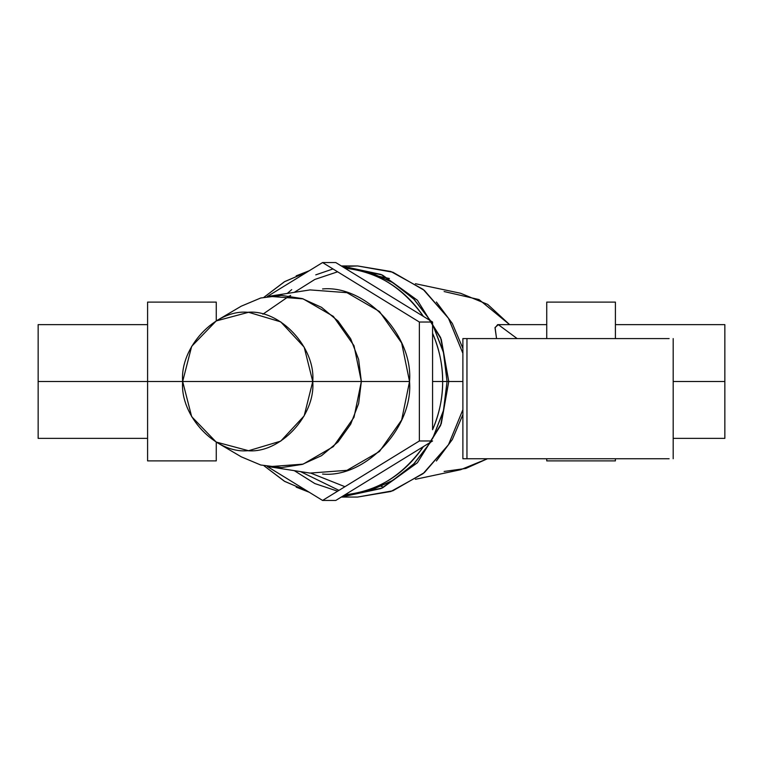 <?xml version="1.0" encoding="UTF-8"?>
<svg xmlns="http://www.w3.org/2000/svg" width="763" height="763" viewBox="0 0 763 763"><rect width="100%" height="100%" fill="white"/><g stroke="black" fill="none" stroke-linecap="round" stroke-linejoin="round"><path stroke-width="1.14" d="M462.883 414.614L452.325 439.545L436.388 460.995M338.963 490.361L300.527 471.61M294.28 470.647L314.842 483.561L337.618 491.191M337.618 271.809L314.842 279.439L294.28 292.353M436.388 302.005L452.325 323.455L462.883 348.386M311.094 473.241L344.924 486.699M381.204 486.527L382.187 486.317M374.108 275.329L389.416 278.505M447.061 381.5L448.768 381.5L441.262 423.723L417.428 462.712L381.023 488.568L341.299 497.047L382.511 487.91L417.361 462.788L440.613 425.449L448.768 381.5L447.061 381.5L443.627 352.926L432.573 324.323L443.379 351.896L447.061 381.5L443.379 411.104L432.573 438.677L443.627 410.074L447.061 381.5L442.654 381.5C442.826 397.323 439.459 413.393 432.573 429.722L432.573 381.5L442.654 381.5L432.573 381.5L432.573 333.278C439.459 349.607 442.826 365.677 442.654 381.5L447.061 381.5M309.282 492.278L296.168 487.128M344.399 495.149L368.3 491.229L392.125 480.9L413.594 464.152L430.561 442.206L414.252 463.494L393.622 479.994L369.874 490.762L344.399 495.149M296.168 275.872L309.282 270.722M341.299 265.953L381.023 274.432L417.428 300.288L441.262 339.277L448.768 381.5L462.883 381.5L448.768 381.5L440.613 337.551L417.361 300.212L382.511 275.09L341.299 265.953L357.58 265.944L348.882 266.316M430.561 320.794L413.594 298.848L392.125 282.1L368.3 271.771L344.399 267.851L369.874 272.238L393.622 283.006L414.252 299.506L430.561 320.794M444.114 471.458L465.792 468.453L487.433 458.754L460.594 469.731L415.434 479.288M509.617 324.637L479.021 299.563L444.114 291.542M415.434 283.712L460.594 293.269L487.671 304.399L509.617 324.628M517.142 338.581L498.373 324.685L495.073 327.461L496.551 338.581L495.034 327.899L497.667 324.628M357.58 497.056L390.837 491.506L423.084 473.661L448.463 444.734L462.883 409.702L448.549 444.6L424.342 472.64L392.878 490.781L357.58 497.056L341.29 497.056M289.978 296.006L290.655 295.405M462.883 353.298L448.463 318.266L423.084 289.339L390.837 271.494L357.58 265.944L392.878 272.219L424.342 290.36L448.549 318.4L462.883 353.298M287.269 293.44L291.714 289.635M315.758 274.861L332.973 268.957M673.185 438.363L724.85 438.363L724.85 324.637L615.407 324.637M147.593 324.637L38.15 324.637L38.15 438.363L147.593 438.363M38.15 381.5L38.15 438.363L38.15 381.5L147.593 381.5L38.15 381.5L38.15 324.637L38.15 381.5M673.185 381.5L724.85 381.5L724.85 438.363L724.85 324.637L724.85 381.5L673.185 381.5M546.737 460.9L615.407 460.9L546.737 460.9L546.737 458.754L546.737 460.9M615.407 458.754L615.407 460.9L615.407 458.754M615.407 302.1L615.407 338.581L615.407 302.1L546.737 302.1L615.407 302.1M546.737 338.581L546.737 302.1L546.737 338.581M147.593 460.9L216.263 460.9L147.593 460.9L147.593 381.5L182.662 381.5L147.593 381.5L147.593 302.1L216.263 302.1L216.263 320.908L216.263 302.1L147.593 302.1L147.593 460.9M216.263 442.092L216.263 460.9L216.263 442.092M216.196 320.946L241.251 306.182L260.727 297.999L281.528 295.415L302.253 298.591L321.519 307.327L338.028 321.032L350.684 338.791L358.629 359.402L361.347 381.5L409.54 381.5L401.662 419.984L379.469 451.496L346.965 470.332L310.045 473.089L268.795 466.698L303.13 464.133L333.364 446.613L354.013 417.294L361.347 381.5L354.013 345.706L333.364 316.387L303.13 298.867L268.795 296.302L310.045 289.911L346.965 292.668L379.469 311.504L401.662 343.016L409.54 381.5L361.347 381.5L358.629 403.598L350.684 424.209L338.028 441.968L321.519 455.673L302.253 464.409L281.528 467.585L260.727 465.001L241.251 456.818L216.196 442.054L248.576 450.714L280.727 441.128L304.179 415.845L312.754 381.5C315.663 415.749 279.887 453.813 247.708 450.714C215.528 453.813 179.753 415.749 182.662 381.5L312.754 381.5L182.662 381.5C179.753 347.251 215.528 309.187 247.708 312.286C279.887 309.187 315.663 347.251 312.754 381.5L361.347 381.5L312.754 381.5L304.179 347.155L280.727 321.872L248.576 312.286L216.196 320.946L191.666 346.354L182.662 381.5L191.666 416.646L216.196 442.054M307.499 491.181L284.742 481.424L264.046 465.811L284.37 481.215L307.499 491.181M423.417 446.593C402.359 475.931 376.188 492.011 344.933 494.815L423.417 446.593L344.933 494.815C377.799 491.105 403.961 475.025 423.417 446.593L432.573 440.966L419.364 440.966L419.364 322.034L322.568 262.558L335.777 262.558L344.933 268.185C376.188 270.989 402.359 287.069 423.417 316.407L344.933 268.185L423.417 316.407C403.961 287.975 377.799 271.895 344.933 268.185L335.777 262.558L322.568 262.558L267.231 296.559L322.568 262.558L419.364 322.034L432.573 322.034L419.364 322.034L419.364 440.966L432.573 440.966L423.417 446.593M264.046 297.189L284.742 281.576L307.499 271.819L284.37 281.785L264.046 297.189M432.573 429.722C439.25 414.433 442.616 398.362 442.654 381.5C442.616 364.638 439.25 348.567 432.573 333.278L432.573 429.722M423.417 316.407L432.573 322.034L432.573 333.278L432.573 322.034L423.417 316.407M322.568 500.442L419.364 440.966L322.568 500.442L335.777 500.442L322.568 500.442L267.231 466.441L322.568 500.442M344.933 494.815L335.777 500.442L344.933 494.815M289.415 295.939L262.882 314.194M322.568 474.052C365.601 478.191 413.422 427.29 409.54 381.5C413.422 335.71 365.601 284.809 322.568 288.948M466.956 458.754L466.956 338.581L669.113 338.581L462.883 338.581L466.956 338.581L466.956 458.754L462.883 458.754L669.113 458.754L466.956 458.754M517.219 338.581L529.331 338.581M546.737 324.637L497.667 324.637M673.185 338.581L673.185 458.754M462.883 338.581L462.883 458.754"/></g></svg>
